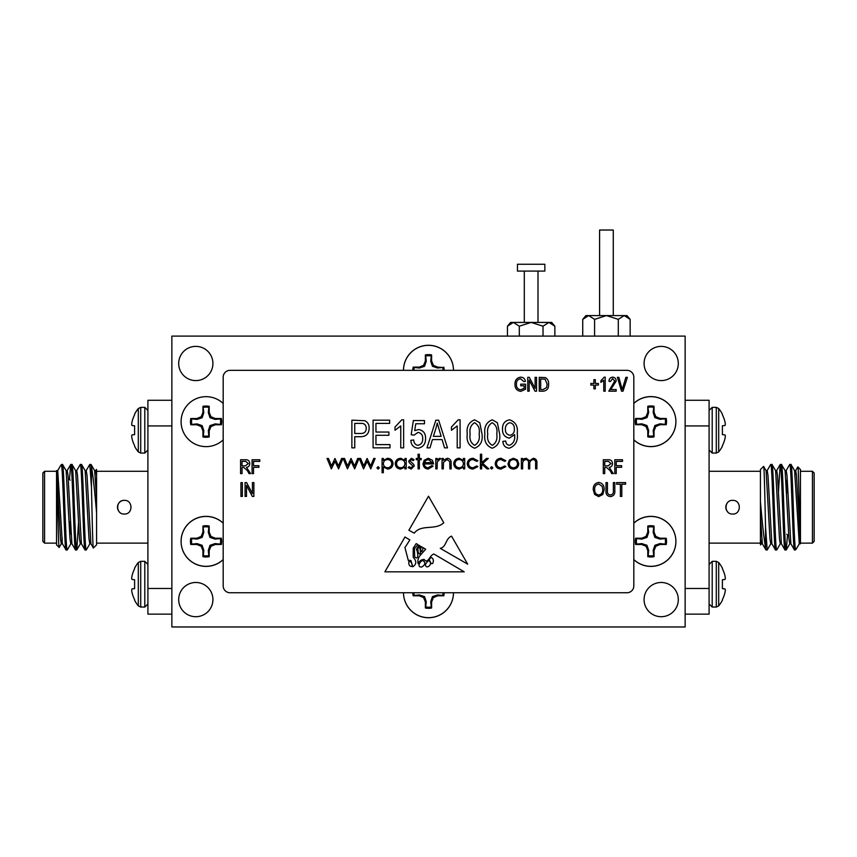 <?xml version="1.0" encoding="UTF-8"?>
<svg xmlns="http://www.w3.org/2000/svg" width="857" height="857" viewBox="0 0 857 857"><rect width="100%" height="100%" fill="white"/><g stroke="black" fill="none" stroke-linecap="round" stroke-linejoin="round"><path stroke-width="1.29" d="M203.302 407.386A14.537 14.537 0 0 1 208.84 407.386L208.315 412.613L210.019 417.713L215.118 419.416L220.345 418.891A14.537 14.537 0 0 1 220.345 424.429L215.118 423.904L210.019 425.608L208.315 430.696L208.84 435.924A14.537 14.537 0 0 1 203.302 435.924L203.827 430.696L202.123 425.608L197.035 423.904L191.807 424.429A14.537 14.537 0 0 1 191.807 418.891L197.035 419.416L202.123 417.713L203.827 412.613L202.948 406.347L202.948 412.442L201.17 416.748L196.853 418.527L190.768 418.527A15.63 15.63 0 0 0 190.768 424.783L196.853 424.783L201.17 426.561L202.948 430.878L202.948 436.963A15.63 15.63 0 0 0 209.204 436.963L209.204 430.878L210.983 426.561L215.289 424.783L221.385 424.783A15.63 15.63 0 0 0 221.385 418.527L215.289 418.527L210.983 416.748L209.204 412.442L209.204 406.347A15.63 15.63 0 0 0 202.948 406.347M220.345 418.891L221.385 418.527M181.095 421.655A24.982 24.982 0 0 1 223.184 403.454A24.982 24.982 0 0 0 181.095 421.655A24.982 24.982 0 0 0 223.184 439.855A24.982 24.982 0 0 1 181.095 421.655M208.84 407.386L209.204 406.347M208.315 412.613L209.204 412.442M210.019 417.713L210.983 416.748M215.118 419.416L215.289 418.527M220.345 424.429L221.385 424.783M191.807 424.429L190.768 424.783M191.807 418.891L190.768 418.527M197.035 419.416L196.853 418.527M202.123 417.713L201.17 416.748M203.827 412.613L202.948 412.442M208.84 435.924L209.204 436.963M203.302 435.924L202.948 436.963M203.827 430.696L202.948 430.878M202.123 425.608L201.17 426.561M197.035 423.904L196.853 424.783M215.118 423.904L215.289 424.783M210.019 425.608L210.983 426.561M208.315 430.696L209.204 430.878M413.952 370.331A14.537 14.537 0 0 1 414.22 367.482L419.448 368.007L424.547 366.303L426.25 361.215L425.725 355.987A14.537 14.537 0 0 1 431.264 355.987L430.739 361.215L432.442 366.303L437.531 368.007L442.758 367.482A14.537 14.537 0 0 1 443.026 370.331M442.758 367.482L437.713 367.128L433.396 365.339L431.617 361.033L431.617 354.937A15.63 15.63 0 0 0 425.361 354.937L425.361 361.033L423.583 365.339L419.277 367.128L413.181 367.128A15.63 15.63 0 0 0 412.86 370.331M444.119 370.331A15.63 15.63 0 0 0 443.797 367.128M403.508 370.331A24.982 24.982 0 0 1 428.489 345.275A24.982 24.982 0 0 1 453.471 370.331A24.982 24.982 0 0 0 428.5 345.35A24.982 24.982 0 0 0 403.518 370.331M425.725 355.987L425.361 354.937M431.264 355.987L431.617 354.937M430.739 361.215L431.617 361.033M432.442 366.303L433.396 365.339M437.531 368.007L437.713 367.128M414.22 367.482L413.181 367.128M419.448 368.007L419.277 367.128M424.547 366.303L423.583 365.339M426.25 361.215L425.361 361.033M648.149 407.311A14.537 14.537 0 0 1 653.687 407.311L653.163 412.538L654.866 417.638L659.954 419.341L665.182 418.816A14.537 14.537 0 0 1 665.182 424.354L659.954 423.829L654.866 425.533L653.163 430.621L653.687 435.849A14.537 14.537 0 0 1 648.149 435.849L648.674 430.621L646.971 425.533L641.872 423.829L636.644 424.354A14.537 14.537 0 0 1 636.644 418.816L641.872 419.341L646.971 417.638L648.674 412.538L647.785 406.272L647.785 412.367L646.007 416.673L641.7 418.452L635.605 418.452A15.63 15.63 0 0 0 635.605 424.708L641.7 424.708L646.007 426.486L647.785 430.803L647.785 436.888A15.63 15.63 0 0 0 654.041 436.888L654.041 430.803L655.83 426.486L660.136 424.708L666.221 424.708A15.63 15.63 0 0 0 666.221 418.452L660.136 418.452L655.83 416.673L654.041 412.367L654.041 406.272A15.63 15.63 0 0 0 647.785 406.272M665.182 418.816L666.221 418.452M633.816 403.368A24.982 24.982 0 0 1 675.894 421.58A24.982 24.982 0 0 1 633.816 439.791M653.687 407.311L654.041 406.272M653.163 412.538L654.041 412.367M654.866 417.638L655.83 416.673M659.954 419.341L660.136 418.452M665.182 424.354L666.221 424.708M636.644 424.354L635.605 424.708M636.644 418.816L635.605 418.452M641.872 419.341L641.7 418.452M646.971 417.638L646.007 416.673M648.674 412.538L647.785 412.367M653.687 435.849L654.041 436.888M648.149 435.849L647.785 436.888M648.674 430.621L647.785 430.803M646.971 425.533L646.007 426.486M641.872 423.829L641.7 424.708M659.954 423.829L660.136 424.708M654.866 425.533L655.83 426.486M653.163 430.621L654.041 430.803M648.149 527.076A14.537 14.537 0 0 1 653.687 527.076L653.163 532.304L654.866 537.403L659.954 539.107L665.182 538.582A14.537 14.537 0 0 1 665.182 544.12L659.954 543.595L654.866 545.298L653.163 550.387L653.687 555.615A14.537 14.537 0 0 1 648.149 555.615L648.674 550.387L646.971 545.298L641.872 543.595L636.644 544.12A14.537 14.537 0 0 1 636.644 538.582L641.872 539.107L646.971 537.403L648.674 532.304L647.785 526.037L647.785 532.133L646.007 536.439L641.7 538.228L635.605 538.228A15.63 15.63 0 0 0 635.605 544.474L641.7 544.474L646.007 546.263L647.785 550.569L647.785 556.664A15.63 15.63 0 0 0 654.041 556.664L654.041 550.569L655.83 546.263L660.136 544.474L666.221 544.474A15.63 15.63 0 0 0 666.221 538.228L660.136 538.228L655.83 536.439L654.041 532.133L654.041 526.037A15.63 15.63 0 0 0 647.785 526.037M665.182 538.582L666.221 538.228M633.816 523.134A24.982 24.982 0 0 1 675.894 541.345A24.982 24.982 0 0 1 633.816 559.557M653.687 527.076L654.041 526.037M653.163 532.304L654.041 532.133M654.866 537.403L655.83 536.439M659.954 539.107L660.136 538.228M665.182 544.12L666.221 544.474M636.644 544.12L635.605 544.474M636.644 538.582L635.605 538.228M641.872 539.107L641.7 538.228M646.971 537.403L646.007 536.439M648.674 532.304L647.785 532.133M653.687 555.615L654.041 556.664M648.149 555.615L647.785 556.664M648.674 550.387L647.785 550.569M646.971 545.298L646.007 546.263M641.872 543.595L641.7 544.474M659.954 543.595L660.136 544.474M654.866 545.298L655.83 546.263M653.163 550.387L654.041 550.569M443.026 592.755A14.537 14.537 0 0 1 442.758 595.444L437.531 594.919L432.442 596.622L430.739 601.721L431.264 606.949A14.537 14.537 0 0 1 425.725 606.949L426.25 601.721L424.547 596.622L419.448 594.919L414.22 595.444A14.537 14.537 0 0 1 413.952 592.755M403.518 592.755A24.982 24.982 0 0 0 428.5 617.736A24.982 24.982 0 0 0 453.482 592.755A24.982 24.982 0 0 1 428.489 617.661A24.982 24.982 0 0 1 403.508 592.755M412.86 592.755A15.63 15.63 0 0 0 413.181 595.808L419.277 595.808L423.583 597.586L425.361 601.893L425.361 607.988A15.63 15.63 0 0 0 431.617 607.988L431.617 601.893L433.396 597.586L437.713 595.808L443.797 595.808A15.63 15.63 0 0 0 444.119 592.755M442.758 595.444L443.797 595.808M414.22 595.444L413.181 595.808M431.264 606.949L431.617 607.988M425.725 606.949L425.361 607.988M426.25 601.721L425.361 601.893M424.547 596.622L423.583 597.586M419.448 594.919L419.277 595.808M437.531 594.919L437.713 595.808M432.442 596.622L433.396 597.586M430.739 601.721L431.617 601.893M203.302 527.076A14.537 14.537 0 0 1 208.829 527.076L208.305 532.304L210.008 537.403L215.107 539.107L220.335 538.582A14.537 14.537 0 0 1 220.335 544.12L215.107 543.595L210.008 545.298L208.305 550.387L208.829 555.615A14.537 14.537 0 0 1 203.302 555.615L203.827 550.387L202.123 545.298L197.024 543.595L191.797 544.12A14.537 14.537 0 0 1 191.797 538.582L197.024 539.107L202.123 537.403L203.827 532.304L202.938 526.037L202.938 532.133L201.159 536.439L196.853 538.228L190.757 538.228A15.63 15.63 0 0 0 190.757 544.474L196.853 544.474L201.159 546.263L202.938 550.569L202.938 556.664A15.63 15.63 0 0 0 209.194 556.664L209.194 550.569L210.972 546.263L215.289 544.474L221.374 544.474A15.63 15.63 0 0 0 221.374 538.228L215.289 538.228L210.972 536.439L209.194 532.133L209.194 526.037A15.63 15.63 0 0 0 202.938 526.037M220.335 538.582L221.374 538.228M223.184 559.535A24.982 24.982 0 0 1 181.084 541.345A24.982 24.982 0 0 1 223.184 523.156M208.829 527.076L209.194 526.037M208.305 532.304L209.194 532.133M210.008 537.403L210.972 536.439M215.107 539.107L215.289 538.228M220.335 544.12L221.374 544.474M191.797 544.12L190.757 544.474M191.797 538.582L190.757 538.228M197.024 539.107L196.853 538.228M202.123 537.403L201.159 536.439M203.827 532.304L202.938 532.133M208.829 555.615L209.194 556.664M203.302 555.615L202.938 556.664M203.827 550.387L202.938 550.569M202.123 545.298L201.159 546.263M197.024 543.595L196.853 544.474M215.107 543.595L215.289 544.474M210.008 545.298L210.972 546.263M208.305 550.387L209.194 550.569M510.226 323.55L513.375 322.425L507.451 326.206L510.622 322.425L551.694 322.425L554.865 326.206L554.865 336.105M517.467 271.091L544.848 271.091L544.848 264.245L517.467 264.245L517.467 271.091M524.313 271.091L524.313 322.425M538.003 271.091L538.003 322.425M513.375 322.425L519.299 326.206L531.158 322.425L543.017 326.206L548.941 322.425L554.865 326.206M507.451 326.206L507.451 336.105M543.017 326.206L543.017 336.105M519.299 326.206L519.299 336.105M134.603 425.768L132.096 425.543L134.603 425.768L132.096 425.543L134.603 425.768L134.603 434.66L132.096 434.874L134.603 434.66M134.603 445.64A34.559 34.43 90 0 1 132.096 438.934A34.559 34.43 90 0 0 134.603 445.64L134.603 446.261A34.612 34.612 0 0 0 138.309 451.907L138.309 408.51A34.612 34.612 0 0 0 134.603 414.156L134.603 414.788A34.559 34.43 90 0 0 132.096 421.494A34.559 34.43 90 0 1 134.603 414.788M132.021 434.96A34.291 13.069 174.6 0 0 131.689 435.881A34.291 13.069 174.6 0 1 132.021 434.96L132.096 434.874M131.689 436.395L131.689 436.395A34.291 31.559 167.1 0 0 132.021 438.57A34.291 31.559 167.1 0 1 131.689 436.395M144.801 453.074L144.801 407.354L140.719 407.354L140.719 453.074L144.801 453.074L147.907 449.968M147.907 433.385L147.907 434.992M132.021 421.858A34.291 31.559 12.9 0 0 131.689 424.022L131.689 424.022A34.291 31.559 12.9 0 1 132.021 421.858L132.096 421.494M131.689 424.536A34.291 13.069 5.4 0 0 132.021 425.468L132.096 425.543M430.857 562.995A1.146 1.146 0 0 0 433.01 562.674L433.428 560.446L432.753 558.528L430.857 557.275L429.207 559.782L430.857 562.995M599.6 315.58L599.6 230.03L613.28 230.03L613.28 315.58M594.587 336.105L594.587 319.361L588.663 315.58L582.728 319.361L585.909 315.58L626.97 315.58L630.152 319.361L630.152 336.105M223.184 523.22A24.982 24.982 0 0 0 181.095 541.42A24.982 24.982 0 0 0 223.184 559.621M633.816 559.621A24.982 24.982 0 0 0 675.905 541.42A24.982 24.982 0 0 0 633.816 523.22M633.816 439.855A24.982 24.982 0 0 0 675.905 421.655A24.982 24.982 0 0 0 633.816 403.454M195.814 346.378A17.108 17.108 0 0 0 178.695 363.486A17.108 17.108 0 0 0 195.814 380.594A17.108 17.108 0 0 0 212.922 363.486A17.108 17.108 0 0 0 195.814 346.378M661.186 346.378A17.108 17.108 0 0 0 644.078 363.486A17.108 17.108 0 0 0 661.186 380.594A17.108 17.108 0 0 0 678.305 363.486A17.108 17.108 0 0 0 661.186 346.378M195.814 582.481A17.108 17.108 0 0 0 178.695 599.6A17.108 17.108 0 0 0 195.814 616.708A17.108 17.108 0 0 0 212.922 599.6A17.108 17.108 0 0 0 195.814 582.481M661.186 582.481A17.108 17.108 0 0 0 644.078 599.6A17.108 17.108 0 0 0 661.186 616.708A17.108 17.108 0 0 0 678.305 599.6A17.108 17.108 0 0 0 661.186 582.481M509.444 459.995L513.407 458.27L517.371 459.984L518.796 463.691C518.496 466.99 516.696 468.779 513.407 469.058C510.119 468.779 508.319 466.99 508.019 463.691L509.444 459.995M490.461 467.868L491.65 466.679L492.839 467.868L491.65 469.058L490.461 467.868M473.085 458.27L477.852 460.712L476.781 461.377L472.989 459.545C470.332 459.684 468.854 461.045 468.533 463.637C468.843 466.251 470.332 467.633 473 467.772L476.781 465.951L477.852 466.647L472.978 469.058C469.561 468.875 467.643 467.108 467.247 463.744C467.643 460.295 469.582 458.474 473.085 458.27M442.03 468.875L442.03 458.452L443.305 458.452L443.305 460.327L447.268 458.27C450.139 458.731 451.435 460.488 451.168 463.551L451.168 468.875L449.882 468.875L449.732 461.602L447.043 459.545L443.498 462.309L443.305 468.875L442.03 468.875M428.093 467.772L431.928 465.576L433.064 466.176L428.254 469.058C425.008 468.779 423.262 466.99 423.015 463.691L424.215 460.209L428.286 458.27L432.485 460.316L433.621 463.937L424.29 463.937C424.494 466.294 425.758 467.568 428.093 467.772M411.392 458.27L414.06 459.748L413.192 460.648L411.392 459.545L410.032 460.948L413.76 464.43L414.242 466.047L411.189 469.058L408.211 467.643L409.057 466.679L411.124 467.772L412.956 466.101L409.228 462.609L408.757 461.002L411.392 458.27M382.072 472.71L382.072 458.452L383.347 458.452L383.347 460.38L387.557 458.27C390.867 458.559 392.688 460.338 393.031 463.637C392.731 466.947 390.91 468.747 387.6 469.058L383.347 466.979L383.347 472.71L382.072 472.71M363.539 468.875L359.222 458.452L360.593 458.452L363.7 465.951L367.096 458.452L370.642 465.951L373.781 458.452L375.12 458.452L370.77 468.875L367.171 461.377L363.539 468.875M331.359 468.875L327.042 458.452L328.424 458.452L331.53 465.951L334.926 458.452L338.472 465.951L341.6 458.452L342.95 458.452L338.59 468.875L335.001 461.377L331.359 468.875M610.784 389.56L616.172 389.56L616.172 391.178L608.802 391.178L614.737 381.011L612.616 378.601L610.42 381.472L608.984 381.29C609.07 378.815 610.302 377.434 612.669 377.155C614.93 377.391 616.097 378.687 616.172 381.033L610.784 389.56M595.326 388.842L593.88 388.842L593.88 385.072L590.827 385.072L590.827 383.454L593.88 383.454L593.88 379.672L595.326 379.672L595.326 383.454L598.379 383.454L598.379 385.072L595.326 385.072L595.326 388.842M529.176 391.178L527.741 391.178L527.741 377.337L529.272 377.337L535.111 388.371L535.111 377.337L536.546 377.337L536.546 391.178L535.004 391.178L529.176 380.165L529.176 391.178M443.787 522.716C435.302 530.783 421.515 523.734 414.252 533.161L408.864 530.258L428.5 496.214L443.787 522.716M621.807 496.428L620.372 496.428L620.372 484.205L616.601 484.205L616.601 482.587L625.589 482.587L625.589 484.205L621.807 484.205L621.807 496.428M594.629 494.435L593.237 489.69C593.065 485.576 594.897 483.144 598.722 482.405C602.471 483.123 604.303 485.501 604.196 489.518L602.782 494.489L598.711 496.61L594.629 494.435M242.37 496.428L240.935 496.428L240.935 482.587L242.37 482.587L242.37 496.428M604.731 473.6L603.296 473.6L603.296 459.759L608.384 459.759C610.977 459.706 612.337 460.98 612.466 463.573C612.412 465.715 611.33 466.99 609.231 467.397L613.366 473.6L611.727 473.6L610.13 470.643L606.574 467.493L604.731 467.493L604.731 473.6M242.017 473.6L240.571 473.6L240.571 459.759L245.659 459.759C248.251 459.706 249.612 460.98 249.741 463.573C249.687 465.715 248.605 466.99 246.505 467.397L250.64 473.6L249.001 473.6L247.405 470.643L243.849 467.493L242.017 467.493L242.017 473.6M492.239 448.222C486.348 445.897 483.894 441.162 484.891 434.028C483.948 426.872 486.401 422.137 492.272 419.823L497.371 422.737L499.62 434.028C500.563 441.184 498.099 445.919 492.239 448.222M460.08 419.823L460.08 447.857L457.21 447.857L457.21 425.929L451.457 430.246L451.457 427.011L458.216 419.823L460.08 419.823M417.97 448.222C413.502 447.611 411.114 444.976 410.835 440.316L413.706 439.952C413.835 442.919 415.238 444.719 417.937 445.34C421.269 444.504 422.855 442.255 422.694 438.591C422.833 435.088 421.269 433.031 418.012 432.399L414.07 435.131L411.189 434.724L413.353 420.541L424.494 420.541L424.494 423.776L415.752 423.776L414.713 430.61L418.816 429.528C423.422 430.514 425.672 433.481 425.565 438.43C425.629 443.969 423.101 447.236 417.97 448.222M389.978 447.857L373.084 447.857L373.084 420.176L389.624 420.176L389.624 423.412L375.955 423.412L375.955 432.046L388.907 432.046L388.907 435.281L375.955 435.281L375.955 444.622L389.978 444.622L389.978 447.857M626.97 370.331L230.03 370.331A6.845 6.845 0 0 0 223.184 377.176L223.184 585.909A6.845 6.845 0 0 0 230.03 592.755L626.97 592.755A6.845 6.845 0 0 0 633.816 585.909L633.816 377.176A6.845 6.845 0 0 0 626.97 370.331M354.755 447.857L351.873 447.857L351.873 420.176L364.836 420.712C367.824 422.244 369.249 424.74 369.131 428.2C368.992 433.792 366.143 436.631 360.593 436.716L354.755 436.716L354.755 447.857M403.636 419.823L403.636 447.857L400.765 447.857L400.765 425.929L395.013 430.246L395.013 427.011L401.772 419.823L403.636 419.823M430 447.857L427.011 447.857L435.849 420.176L438.655 420.176L447.493 447.857L444.515 447.857L442.094 439.587L432.421 439.587L430 447.857M474.628 448.222C468.736 445.897 466.283 441.162 467.269 434.028C466.326 426.872 468.79 422.137 474.66 419.823L479.749 422.737L482.009 434.028C482.952 441.184 480.488 445.919 474.628 448.222M509.197 448.222C505.287 447.74 503.166 445.469 502.855 441.387L505.737 441.034C505.898 443.53 507.14 444.965 509.454 445.34C513.439 443.583 515.164 440.241 514.639 435.313L514.639 434.638L509.294 438.152C504.634 437.156 502.363 434.156 502.502 429.132C502.352 423.915 504.709 420.808 509.561 419.823C515.518 421.837 518.078 426.304 517.242 433.235C518.239 440.841 515.55 445.833 509.197 448.222M253.522 473.6L252.076 473.6L252.076 459.759L259.81 459.759L259.81 461.377L253.522 461.377L253.522 465.694L258.91 465.694L258.91 467.311L253.522 467.311L253.522 473.6M616.237 473.6L614.801 473.6L614.801 459.759L622.536 459.759L622.536 461.377L616.237 461.377L616.237 465.694L621.636 465.694L621.636 467.311L616.237 467.311L616.237 473.6M246.505 496.428L245.07 496.428L245.07 482.587L246.602 482.587L252.44 493.621L252.44 482.587L253.876 482.587L253.876 496.428L252.333 496.428L246.505 485.416L246.505 496.428M613.366 490.558L613.366 482.587L614.801 482.587L614.801 490.558C615.144 494.093 613.687 496.107 610.42 496.61C607.11 496.149 605.642 494.135 605.995 490.558L605.995 482.587L607.431 482.587L607.431 490.558C607.088 493.075 608.042 494.553 610.313 494.992C612.68 494.65 613.698 493.171 613.366 490.558M419.694 555.936C418.002 558.614 417.488 561.228 418.173 563.777C419.427 560.917 421.44 559.471 424.194 559.439C427.986 564.763 429.743 554.597 434.006 554.083L464.215 571.833L384.879 571.833L404.954 537.018L409.882 539.921L404.954 547.569L408.275 560.371L410.889 560.446L412.699 566.777C416.609 564.409 416.781 561.249 413.213 557.275L413.213 548.212L416.17 543.606L417.959 544.656L414.402 548.641L414.692 556.911C419.169 560.885 417.884 551.587 416.395 549.326L419.041 545.298L420.069 545.898L417.809 548.641L418.173 552.154C419.352 554.479 420.144 554.565 420.53 552.411L419.866 547.987L421.183 546.552L421.848 546.948C420.348 548.223 420.284 549.776 421.644 551.576C422.587 550.826 422.962 549.466 422.758 547.484L425.693 549.208L419.694 555.936M451.543 536.15C445.479 538.378 446.497 547.13 440.241 548.33L467.697 564.163L451.543 536.15M524.141 385.789L520.724 385.789L520.724 384.172L525.577 384.172L525.577 389.239L520.82 391.36C516.889 390.792 514.939 388.446 514.971 384.322C514.886 380.144 516.803 377.755 520.724 377.155C523.359 377.294 524.913 378.665 525.405 381.29L523.959 381.654L520.595 378.773C517.66 379.276 516.268 381.108 516.417 384.268C516.278 387.46 517.724 389.292 520.735 389.742L524.141 388.328L524.141 385.789M543.327 391.178L539.246 391.178L539.246 377.337L545.341 377.594C547.73 379.04 548.812 381.236 548.587 384.182C548.834 388.275 547.077 390.61 543.327 391.178M605.203 377.155L605.203 391.178L603.767 391.178L603.767 380.219L600.896 382.372L600.896 380.754L604.271 377.155L605.203 377.155M623.018 391.178L621.529 391.178L617.383 377.337L618.872 377.337L622.193 389.56L625.878 377.337L627.367 377.337L623.018 391.178M347.449 468.875L343.132 458.452L344.503 458.452L347.61 465.951L351.016 458.452L354.562 465.951L357.69 458.452L359.04 458.452L354.68 468.875L351.081 461.377L347.449 468.875M376.951 467.868L378.141 466.679L379.33 467.868L378.141 469.058L376.951 467.868M404.922 458.452L406.197 458.452L406.197 468.875L404.922 468.875L404.922 467.065L400.658 469.058C397.348 468.747 395.538 466.947 395.227 463.637C395.57 460.348 397.391 458.559 400.701 458.27L404.922 460.38L404.922 458.452M418.077 458.452L418.077 454.242L419.362 454.242L419.362 458.452L421.183 458.452L421.183 459.727L419.362 459.727L419.362 468.875L418.077 468.875L418.077 459.727L416.256 459.727L416.256 458.452L418.077 458.452M435.806 468.875L435.806 458.452L437.091 458.452L437.091 459.984L439.63 458.27L440.744 458.624L437.316 461.794L437.091 468.875L435.806 468.875M463.412 458.452L464.687 458.452L464.687 468.875L463.412 468.875L463.412 467.065L459.159 469.058C455.838 468.747 454.028 466.947 453.728 463.637C454.06 460.348 455.892 458.559 459.191 458.27L463.412 460.38L463.412 458.452M480.413 468.875L480.413 454.242L481.688 454.242L481.688 462.705L486.433 458.452L488.276 458.452L482.77 463.391L488.822 468.875L486.98 468.875L481.688 464.065L481.688 468.875L480.413 468.875M501.056 458.27L505.823 460.712L504.752 461.377L500.959 459.545C498.303 459.684 496.814 461.045 496.503 463.637C496.814 466.251 498.303 467.633 500.97 467.772L504.752 465.951L505.823 466.647L500.949 469.058C497.521 468.875 495.614 467.108 495.217 463.744C495.603 460.295 497.553 458.474 501.056 458.27M521.356 468.875L521.356 458.452L522.641 458.452L522.641 460.263L524.088 458.795L526.23 458.27L529.551 460.787L533.365 458.27C535.989 458.741 537.168 460.391 536.9 463.23L536.9 468.875L535.614 468.875L535.614 463.219C535.904 461.109 535.079 459.888 533.15 459.545C530.526 460.166 529.401 461.923 529.765 464.815L529.765 468.875L528.49 468.875L528.49 463.573C528.844 461.323 528.019 459.984 526.005 459.545C523.488 460.102 522.374 461.752 522.641 464.483L522.641 468.875L521.356 468.875M582.728 319.361L582.728 336.105M594.587 319.361L606.435 315.58L618.293 319.361L618.293 336.105M618.293 319.361L624.217 315.58L630.152 319.361M588.663 315.58L585.513 316.704M685.139 626.97L685.139 336.105L171.861 336.105L171.861 626.97L685.139 626.97M354.755 423.412L354.755 433.481L360.776 433.481C364.3 433.535 366.121 431.821 366.25 428.35C366.1 424.836 364.246 423.187 360.711 423.412L354.755 423.412M435.967 428.307L433.363 436.352L441.141 436.352L437.252 423.058L435.967 428.307M474.542 422.694C470.761 425.083 469.293 428.854 470.15 434.017C469.261 439.277 470.782 443.058 474.703 445.34C478.506 442.973 479.984 439.202 479.138 434.017C480.016 428.736 478.485 424.965 474.542 422.694M492.154 422.694C488.372 425.083 486.915 428.854 487.762 434.017C486.883 439.277 488.404 443.058 492.325 445.34C496.128 442.973 497.596 439.202 496.749 434.017C497.638 428.736 496.107 424.965 492.154 422.694M509.936 435.281C513.064 434.553 514.543 432.474 514.361 429.057C514.521 425.661 513.064 423.54 509.99 422.694C506.787 423.583 505.244 425.8 505.373 429.336C505.309 432.667 506.83 434.649 509.936 435.281M242.017 461.377L242.017 465.876L245.391 465.876L248.305 463.583L245.755 461.377L242.017 461.377M604.731 461.377L604.731 465.876L608.106 465.876L611.03 463.583L608.481 461.377L604.731 461.377M598.732 484.023C595.808 484.623 594.447 486.519 594.672 489.711C594.576 492.689 595.926 494.457 598.7 494.992C601.56 494.414 602.921 492.571 602.76 489.476L602.16 486.348L598.732 484.023M422.844 560.446C420.251 560.66 416.427 567.366 421.644 567.023C425.436 564.817 425.833 562.621 422.844 560.446M412.131 565.181C412.024 562.867 410.932 561.571 408.864 561.292C408.478 564.881 409.571 566.595 412.131 566.445L412.131 565.181M425.383 564.27C425.779 570.933 434.585 562.931 428.189 560.617L425.383 564.27M540.681 378.955L540.681 389.56L543.145 389.56L546.595 387.546L547.152 384.161L545.063 379.233L540.681 378.955M391.756 463.648C391.488 461.12 390.085 459.759 387.546 459.545C384.975 459.748 383.582 461.13 383.347 463.68C383.593 466.219 384.997 467.579 387.568 467.772C390.085 467.536 391.478 466.165 391.756 463.648M404.922 463.68C404.686 461.13 403.283 459.748 400.722 459.545C398.184 459.759 396.78 461.12 396.512 463.648C396.78 466.165 398.184 467.536 400.712 467.772C403.272 467.579 404.675 466.219 404.922 463.68M424.429 462.651L432.335 462.651L428.35 459.545L425.672 460.52L424.429 462.651M463.412 463.68C463.176 461.13 461.784 459.748 459.213 459.545C456.674 459.759 455.271 461.12 455.003 463.648C455.281 466.165 456.674 467.536 459.202 467.772C461.773 467.579 463.176 466.219 463.412 463.68M517.521 463.701C517.285 461.184 515.914 459.802 513.407 459.545C510.89 459.802 509.529 461.184 509.294 463.701C509.529 466.208 510.901 467.568 513.407 467.772C515.914 467.568 517.285 466.208 517.521 463.701M131.689 589.873L131.689 589.873A34.291 13.069 -5.4 0 1 132.021 588.941L134.603 588.641L132.096 588.866L134.603 588.641L134.603 579.75L132.021 579.45A34.291 13.069 -174.6 0 1 131.689 578.529A34.291 13.069 -174.6 0 0 132.021 579.45M132.021 592.551A34.291 31.559 -12.9 0 1 131.689 590.387A34.291 31.559 -12.9 0 0 132.021 592.551L132.096 592.915A34.559 34.43 -90 0 0 134.603 599.621L134.603 600.254A34.612 34.612 0 0 0 138.309 605.899L138.309 562.492A34.612 34.612 0 0 0 134.603 568.148L134.603 568.769A34.559 34.43 -90 0 0 132.096 575.476A34.559 34.43 -90 0 1 134.603 568.769M134.603 599.621A34.559 34.43 -90 0 1 132.096 592.915M144.801 561.335L144.801 607.056L140.719 607.056L140.719 561.335L144.801 561.335L147.907 564.442M147.907 581.025L147.907 579.418M131.689 578.529L131.689 578.004A34.291 31.559 -167.1 0 1 132.021 575.84A34.291 31.559 -167.1 0 0 131.689 578.004L131.689 578.529M124.329 500.359C133.135 499.942 133.167 514.457 124.329 514.05C115.491 514.457 115.513 499.952 124.329 500.359A6.845 6.845 0 0 0 119.487 512.047M42.85 472.989L44.564 471.275L44.564 543.134L42.85 541.42L42.85 472.989M70.22 480.166L68.228 478.174M96.573 470.032L96.573 544.848L93.413 547.998L90.896 543.724L87.039 475.506L86.246 470.6L85.057 470.6M96.434 469.422L95.652 470.686M96.573 471.275L147.907 471.275M96.573 543.134L147.907 543.134M60.772 465.33L61.672 464.43L61.672 465.876L60.772 465.33L57.633 470.686M61.672 465.876C63.172 476.042 64.575 552.626 66.043 549.98L62.39 543.724L57.73 470.6L56.541 470.6L56.541 544.848L59.165 547.473L61.383 543.724M44.564 471.275L56.541 471.275L56.541 472.571C57.462 485.887 58.319 549.241 59.165 547.473M56.541 543.134L44.564 543.134M86.15 470.686L89.803 464.43L91.078 464.505L94.656 470.686L96.573 498.86M76.637 470.686L80.301 464.43C81.886 461.816 83.472 552.594 85.057 549.98L86.321 549.905L89.899 543.724M61.672 464.43L62.561 464.505L66.139 470.686L70.006 538.903L70.799 543.809L71.988 543.809M69.471 479.417L70.713 464.505L72.063 464.505L75.641 470.686L79.508 538.903L80.301 543.809L81.49 543.809M66.043 549.98L67.307 549.905L70.885 543.724M80.301 464.43L81.565 464.505L85.143 470.686L89.01 538.903L89.803 543.809L90.992 543.809M70.799 464.43C72.374 461.816 73.97 552.594 75.545 549.98L76.819 549.905L78.565 521.999M62.475 464.43C64.061 461.816 65.646 552.594 67.232 549.98M66.043 470.6L67.232 470.6L68.024 475.506L71.892 543.724L75.545 549.98M71.988 464.43C73.563 461.816 75.159 552.594 76.734 549.98M75.545 470.6L76.734 470.6L77.526 475.506L81.394 543.724L85.057 549.98M81.49 464.43C83.075 461.816 84.661 552.594 86.246 549.98M89.803 464.43L91.442 487.183L91.442 466.39C93.059 475.956 94.763 491.457 96.573 512.904M90.992 464.43L91.442 466.39M56.541 470.6L60.493 538.903L61.286 543.809L62.475 543.809M93.413 547.998C92.749 549.915 92.095 513.675 91.442 487.183M70.22 521.474L70.22 534.232M94.559 470.6L95.748 470.6L96.573 475.914M61.886 540.938L62.186 537.66M171.861 614.137L147.907 614.137L147.907 588.47L171.861 588.47M171.861 425.929L147.907 425.929L147.907 400.273L171.861 400.273M147.907 588.47L147.907 425.929M732.671 500.359C741.509 499.952 741.487 514.457 732.671 514.05C723.865 514.468 723.833 499.952 732.671 500.359M814.15 541.42L812.436 543.134L812.436 471.275L814.15 472.989L814.15 541.42M786.78 534.232L788.772 536.236M760.427 544.377L760.427 469.561L763.587 466.412L766.104 470.686L769.961 538.903L770.754 543.809L771.943 543.809M760.566 544.988L761.348 543.724M760.427 543.134L709.093 543.134M760.427 471.275L709.093 471.275M796.228 549.08L795.328 549.98L795.328 548.534L796.228 549.08L799.367 543.724M795.328 548.534C793.828 538.367 792.425 461.784 790.957 464.43L794.61 470.686L799.27 543.809L800.459 543.809L800.459 469.561L797.835 466.926L795.617 470.686M812.436 543.134L800.459 543.134L800.459 541.838C799.538 528.512 798.681 465.158 797.835 466.926M800.459 471.275L812.436 471.275M770.85 543.724L767.197 549.98L765.922 549.905L762.344 543.724L760.427 515.55M780.363 543.724L776.699 549.98C775.114 552.594 773.528 461.816 771.943 464.43L770.679 464.505L767.101 470.686M795.328 549.98L794.439 549.905L790.861 543.724L786.994 475.506L786.201 470.6L785.012 470.6M787.529 534.993L786.287 549.905L784.937 549.905L781.359 543.724L777.492 475.506L776.699 470.6L775.51 470.6M790.957 464.43L789.693 464.505L786.115 470.686M776.699 549.98L775.435 549.905L771.857 543.724L767.99 475.506L767.197 470.6L766.008 470.6M786.201 549.98C784.626 552.594 783.03 461.816 781.455 464.43L780.181 464.505L778.435 492.411M794.525 549.98C792.939 552.594 791.354 461.816 789.768 464.43M790.957 543.809L789.768 543.809L788.976 538.903L785.108 470.686L781.455 464.43M785.012 549.98C783.437 552.594 781.841 461.816 780.266 464.43M781.455 543.809L780.266 543.809L779.474 538.903L775.606 470.686L771.943 464.43M775.51 549.98C773.925 552.594 772.339 461.816 770.754 464.43M767.197 549.98L765.558 527.226L765.558 548.019C763.941 538.453 762.237 522.952 760.427 501.506M766.008 549.98L765.558 548.019M800.459 543.809L796.507 475.506L795.714 470.6L794.525 470.6M763.587 466.412C764.251 464.494 764.905 500.734 765.558 527.226M786.78 492.925L786.78 480.166M762.441 543.809L761.252 543.809L760.427 538.485M795.114 473.471L794.814 476.749M685.139 400.273L709.093 400.273L709.093 425.929L685.139 425.929M685.139 588.47L709.093 588.47L709.093 614.137L685.139 614.137M709.093 425.929L709.093 588.47M727.829 502.363A6.845 6.845 0 0 0 727.839 512.047M725.311 424.536L725.311 424.536A34.291 13.069 174.6 0 1 724.979 425.468L722.397 425.768L724.904 425.543L722.397 425.768L722.397 434.66L724.904 434.874L722.397 434.66M725.311 424.022A34.291 31.559 167.1 0 0 724.979 421.858L724.904 421.494A34.559 34.43 90 0 0 722.397 414.788L722.397 414.156A34.612 34.612 0 0 0 718.691 408.51L718.691 451.907A34.612 34.612 0 0 0 722.397 446.261L722.397 445.64A34.559 34.43 90 0 0 724.904 438.934A34.559 34.43 90 0 1 722.397 445.64M722.397 414.788A34.559 34.43 90 0 1 724.904 421.494M712.199 453.074L712.199 407.354L716.281 407.354L716.281 453.074L712.199 453.074L709.093 449.968M709.093 433.385L709.093 434.992M725.311 435.881A34.291 13.069 5.4 0 0 724.979 434.96A34.291 13.069 5.4 0 1 725.311 435.881L725.311 436.395A34.291 31.559 12.9 0 1 724.979 438.57A34.291 31.559 12.9 0 0 725.311 436.395L725.311 435.881M725.311 589.873L725.311 590.387A34.291 31.559 -167.1 0 1 724.979 592.551A34.291 31.559 -167.1 0 0 725.311 590.387L725.311 589.873A34.291 13.069 -174.6 0 0 724.979 588.941L722.397 588.641L724.904 588.866L722.397 588.641L722.397 579.75L724.979 579.45A34.291 13.069 -5.4 0 0 725.311 578.529L725.311 578.529A34.291 13.069 -5.4 0 1 724.979 579.45M722.397 568.769A34.559 34.43 -90 0 1 724.904 575.476A34.559 34.43 -90 0 0 722.397 568.769L722.397 568.148A34.612 34.612 0 0 0 718.691 562.492L718.691 605.899A34.612 34.612 0 0 0 722.397 600.254L722.397 599.621A34.559 34.43 -90 0 0 724.904 592.915A34.559 34.43 -90 0 1 722.397 599.621M725.311 578.004A34.291 31.559 -12.9 0 0 724.979 575.84A34.291 31.559 -12.9 0 1 725.311 578.004M712.199 561.335L712.199 607.056L716.281 607.056L716.281 561.335L712.199 561.335L709.093 564.442M709.093 581.025L709.093 579.418M140.719 407.354L138.309 408.51M144.801 407.354L147.907 410.46M140.719 453.074L138.309 451.907M140.719 561.335L138.309 562.492M144.801 607.056L147.907 603.949M140.719 607.056L138.309 605.899M70.713 464.505L67.135 470.686M80.397 543.724L76.819 549.905M786.287 549.905L789.865 543.724M776.603 470.686L780.181 464.505M716.281 453.074L718.691 451.907M712.199 407.354L709.093 410.46M716.281 407.354L718.691 408.51M716.281 607.056L718.691 605.899M712.199 607.056L709.093 603.949M716.281 561.335L718.691 562.492"/></g></svg>
